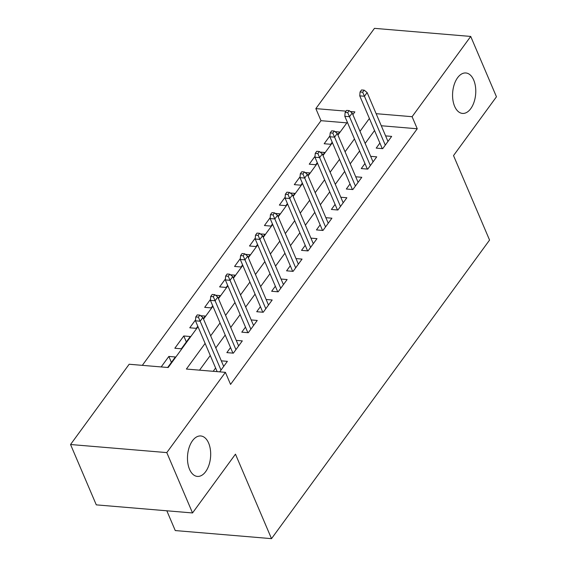 <?xml version="1.0" encoding="UTF-8"?>
<svg xmlns="http://www.w3.org/2000/svg" width="567" height="567" viewBox="0 0 567 567"><rect width="100%" height="100%" fill="white"/><g stroke="black" fill="none" stroke-linecap="round" stroke-linejoin="round"><path stroke-width="0.85" d="M454.614 106.284A20.299 11.524 -85.2 0 1 454.316 84.249A20.299 11.524 -85.2 0 1 465.876 72.973A20.299 11.524 -85.2 0 1 473.728 80.11A20.299 11.524 -85.2 0 1 474.026 102.145A20.299 11.524 -85.2 0 1 462.474 113.421A20.299 11.524 -85.2 0 1 454.614 106.284M189.52 469.278A20.299 11.524 -85.2 0 1 189.222 447.243A20.299 11.524 -85.2 0 1 200.775 435.966A20.299 11.524 -85.2 0 1 208.635 443.103A20.299 11.524 -85.2 0 1 208.932 465.138A20.299 11.524 -85.2 0 1 197.38 476.415A20.299 11.524 -85.2 0 1 189.52 469.278M166.826 510.789L175.26 530.563L271.508 538.65L489.562 240.075L453.522 155.585L496.458 96.787L470.716 36.437L412.096 116.703L376.134 113.684M271.508 538.65L235.468 454.16L192.532 512.951L96.284 504.864L70.542 444.514L129.163 364.248L168.179 367.522L197.989 326.712M346.862 122.862L321 120.686L142.317 365.354M321 120.686L315.847 108.616L374.468 28.35L470.716 36.437M379.89 143.061L376.204 148.115L382.704 148.66L391.662 136.392L385.603 135.882M364.957 163.516L361.264 168.569L367.77 169.115L376.729 156.839L370.669 156.336M350.023 183.963L346.331 189.017L352.837 189.562L361.796 177.294L355.729 176.784M335.09 204.411L331.397 209.464L337.897 210.01L346.862 197.741L340.795 197.231M320.149 224.865L316.464 229.918L322.963 230.464L331.922 218.196L325.862 217.685M305.216 245.313L301.524 250.366L308.03 250.912L316.988 238.643L310.929 238.133M290.283 265.767L286.59 270.82L293.096 271.366L302.055 259.091L295.995 258.587M275.349 286.215L271.657 291.268L278.156 291.814L287.122 279.545L281.055 279.035M260.409 306.662L256.723 311.715L263.223 312.261L272.188 299.993L266.121 299.482M245.476 327.116L241.783 332.17L248.289 332.716L257.248 320.447L251.188 319.937M230.542 347.564L226.85 352.617L233.356 353.163L242.315 340.895L236.255 340.384M171.397 362.398L168.853 356.43L161.177 366.934M186.33 341.944L183.786 335.976L174.827 348.251L181.327 348.797L190.285 336.522L183.786 335.976M195.544 319.88L189.761 327.797L196.26 328.343L197.791 326.252M210.477 299.426L204.694 307.349L211.2 307.895L212.724 305.797M225.411 278.978L219.627 286.895L226.134 287.441L227.665 285.35M240.351 258.524L234.568 266.447L241.067 266.993L242.598 264.902M255.285 238.076L249.501 246L256 246.546L257.531 244.448M270.218 217.629L264.435 225.546L270.941 226.091L272.465 224M285.151 197.174L279.368 205.098L285.874 205.644L287.405 203.546M300.092 176.727L294.301 184.644L300.808 185.189L302.339 183.098M315.025 156.272L309.242 164.196L315.741 164.742L317.272 162.651M167.676 367.48L175.352 356.976L168.853 356.43M203.333 318.668L205.226 316.074L200.569 315.684M218.267 298.214L220.159 295.627L215.503 295.23M233.2 277.766L235.092 275.172L230.436 274.782M248.133 257.319L250.026 254.725L245.369 254.335M263.067 236.864L264.966 234.27L260.31 233.88M278.007 216.417L279.9 213.823L275.243 213.433M292.941 195.962L294.833 193.375L290.176 192.978M307.874 175.515L309.766 172.921L305.11 172.531M322.807 155.067L324.707 152.473L320.05 152.084M329.959 135.825L324.175 143.742L330.681 144.294L332.205 142.197M337.748 134.613L339.64 132.019L334.984 131.629M205.112 343.418L186.387 369.053L225.411 372.335L230.556 384.405L417.248 128.773L381.279 125.754M374.546 130.53L365.148 143.401M359.613 150.985L350.215 163.849M344.679 171.432L335.281 184.303M329.739 191.887L320.348 204.751M314.805 212.334L305.407 225.198M299.872 232.782L290.474 245.653M284.939 253.236L275.541 266.1M270.005 273.684L260.607 286.555M255.065 294.138L245.667 307.002M240.132 314.586L230.734 327.45M225.198 335.033L215.8 347.904M210.265 355.488L199.549 370.159M219.705 371.853L227.381 361.342L221.314 360.839M215.609 368.018L213.199 371.307M192.532 512.951L166.79 452.601L70.542 444.514M417.248 128.773L412.096 116.703M225.411 372.335L166.79 452.601M369.401 118.46L360.002 131.331M354.467 138.915L345.069 151.779M339.527 159.362L330.129 172.233M324.593 179.81L315.195 192.681M309.66 200.264L300.262 213.128M294.727 220.712L285.329 233.583M279.786 241.166L270.395 254.03M264.853 261.614L255.455 274.485M249.919 282.068L240.521 294.932M234.986 302.516L225.588 315.38M220.046 322.963L210.655 335.834M352.88 114.626L354.871 111.897L350.328 111.515M346.061 111.153L315.847 108.616M203.525 319.129L212.923 306.258M218.458 298.674L227.856 285.811M233.398 278.227L242.789 265.356M248.332 257.772L257.73 244.909M263.265 237.325L272.663 224.461M278.199 216.877L287.597 204.007M293.139 196.423L302.53 183.559M308.072 175.976L317.47 163.105M323.006 155.521L332.404 142.657M337.939 135.074L347.337 122.21M198.372 317.159L199.868 315.117L197.266 314.898L195.771 316.939L198.372 317.159L200.151 321.205L202.844 317.52L223.689 366.395M221.002 370.081L200.151 321.205L195.473 320.809L217.154 371.64M195.771 316.939L195.473 320.809M202.844 317.52L199.868 315.117M213.305 296.711L214.801 294.663L212.2 294.443L210.704 296.491L213.305 296.711L215.091 300.751L217.778 297.073L238.622 345.948M235.936 349.626L215.091 300.751L210.407 300.361L232.917 353.128M210.704 296.491L210.407 300.361M217.778 297.073L214.801 294.663M228.239 276.257L229.734 274.215L227.133 273.996L225.638 276.044L228.239 276.257L230.025 280.304L232.711 276.625L253.562 325.501M250.869 329.179L230.025 280.304L225.34 279.914L247.85 332.68M225.638 276.044L225.34 279.914M232.711 276.625L229.734 274.215M243.179 255.809L244.668 253.768L242.066 253.548L240.578 255.589L243.179 255.809L244.958 259.856L247.644 256.171L268.496 305.046M265.81 308.732L244.958 259.856L240.273 259.459L262.783 312.226M240.578 255.589L240.273 259.459M247.644 256.171L244.668 253.768M258.113 235.362L259.608 233.313L257.007 233.094L255.511 235.142L258.113 235.362L259.892 239.402L262.585 235.723L283.429 284.599M280.743 288.277L259.892 239.402L255.214 239.012L277.717 291.778M255.511 235.142L255.214 239.012M262.585 235.723L259.608 233.313M273.046 214.907L274.541 212.866L271.94 212.646L270.445 214.687L273.046 214.907L274.832 218.954L277.518 215.269L298.362 264.144M295.676 267.83L274.832 218.954L270.147 218.557L292.657 271.324M270.445 214.687L270.147 218.557M277.518 215.269L274.541 212.866M287.979 194.46L289.475 192.411L286.874 192.192L285.378 194.24L287.979 194.46L289.765 198.5L292.452 194.821L313.303 243.697M310.61 247.375L289.765 198.5L285.081 198.11L307.59 250.876M285.378 194.24L285.081 198.11M292.452 194.821L289.475 192.411M302.92 174.005L304.408 171.964L301.807 171.744L300.319 173.793L302.92 174.005L304.699 178.052L307.385 174.374L328.236 223.249M325.543 226.928L304.699 178.052L300.014 177.655L322.524 230.429M300.319 173.793L300.014 177.655M307.385 174.374L304.408 171.964M317.853 153.558L319.349 151.517L316.747 151.297L315.252 153.338L317.853 153.558L319.632 157.605L322.325 153.919L343.17 202.795M340.483 206.48L319.632 157.605L314.954 157.208L337.457 209.974M315.252 153.338L314.954 157.208M322.325 153.919L319.349 151.517M332.786 133.11L334.282 131.062L331.681 130.842L330.185 132.891L332.786 133.11L334.573 137.15L337.259 133.472L358.103 182.347M355.417 186.026L334.573 137.15L329.888 136.76L352.398 189.527M330.185 132.891L329.888 136.76M337.259 133.472L334.282 131.062M347.72 112.656L349.215 110.615L346.614 110.395L345.119 112.436L347.72 112.656L349.506 116.703L352.192 113.017L373.043 161.893M370.35 165.578L349.506 116.703L344.821 116.306L367.331 169.072M345.119 112.436L344.821 116.306M352.192 113.017L349.215 110.615M362.66 92.208L364.149 90.16L361.548 89.94L360.059 91.989L362.66 92.208L364.439 96.248L367.125 92.57L387.977 141.445M385.284 145.124L364.439 96.248L359.754 95.858L382.264 148.625M360.059 91.989L359.754 95.858M367.125 92.57L364.149 90.16"/></g></svg>
